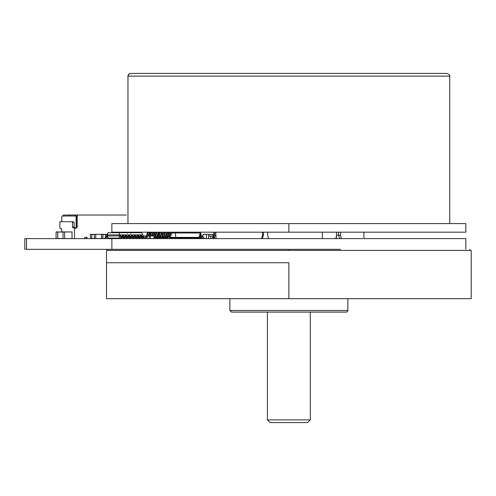 <?xml version="1.0" encoding="UTF-8"?>
<svg xmlns="http://www.w3.org/2000/svg" width="496" height="496" viewBox="0 0 496 496"><rect width="100%" height="100%" fill="white"/><g stroke="black" fill="none" stroke-linecap="round" stroke-linejoin="round"><path stroke-width="0.74" d="M158.329 237.553L160.555 237.293L158.329 237.553L158.46 238.613L160.183 238.44M169.917 233.046L170.562 233.046L169.613 236.945L167.047 237.553L168.975 236.945L170.457 232.178M165.304 237.553L165.943 237.553L166.073 238.613L165.428 238.613L165.304 237.553L167.233 236.945L168.714 232.178M169.359 232.178L167.871 236.945L165.943 237.553M167.047 237.553L167.171 238.613L169.403 238.359L170.512 237.237L171.455 233.337L173.203 232.984L173.203 232.178M162.589 238.613L162.459 237.553L161.814 237.553L161.944 238.613L163.668 238.44M165.28 237.243L166.631 232.984M148.168 235.935L149.197 232.984M201.351 238.359L200.241 237.237L200.886 237.237L201.996 238.359L201.351 238.359L202.938 238.613L203.583 238.613L203.707 237.553L201.779 236.945L200.39 232.264M168.764 237.243L170.116 232.984M148.304 235.935L149.544 232.178M150.189 232.178L148.949 235.935M161.795 237.243L163.141 232.984M145.607 238.545L145.985 238.483M144.751 238.564L145.161 238.613M153.673 232.178L152.433 235.935M151.788 235.935L153.028 232.178M156.562 237.243L157.914 232.984M146.01 237.392L145.607 237.46M145.607 237.355L146.314 236.945M158.9 232.178L157.418 236.945L155.49 237.553L156.773 236.945L158.255 232.178M155.973 233.046L156.618 233.046L155.67 236.945L155.031 236.945L156.513 232.178M170.562 233.046L171.101 232.178M167.815 238.613L167.685 237.553M160.072 237.553L162 236.945L162.948 233.046L163.587 233.046L162.645 236.945L160.072 237.553L160.202 238.613L161.925 238.44M167.171 238.613L166.073 238.613L167.152 238.44M158.311 237.243L159.656 232.984M167.022 237.243L168.373 232.984M146.903 238.613L146.258 238.613M158.168 237.293L159.458 233.046L160.103 233.046L159.16 236.945L156.587 237.553L158.813 237.293M154.43 232.984L153.394 235.935M153.971 237.41L155.329 237.293L153.971 237.516M166.972 232.178L165.484 236.945L163.556 237.553L163.401 238.595M188.945 237.807L191.382 238.613L189.15 238.359L188.3 237.807M149.91 235.935L150.939 232.984M151.931 232.178L151.385 233.046L150.747 233.046L151.286 232.178M201.996 238.359L208.636 238.613L206.311 238.564L206.361 234.323L206.386 238.588M158.974 237.553L159.104 238.613L159.724 238.514M160.555 237.293L162.384 232.178M156.587 237.553L156.717 238.613L153.915 238.613L153.946 235.984L150.319 235.984L150.294 238.613L150.294 235.935L153.971 235.984L153.971 238.564L151.485 238.613M156.172 232.984L154.82 237.243M153.971 236.778L155.415 232.178M151.652 235.935L152.687 232.984M165.329 233.046L164.387 236.945L163.742 236.945L164.691 233.046L165.329 233.046L165.875 232.178M153.531 235.935L154.771 232.178M192.429 237.807L193.279 238.359L192.64 238.359L194.221 238.613L196.627 238.44M161.746 232.178L159.91 237.293M195.92 237.807L196.769 238.359L195.275 237.807M155.49 237.553L155.614 238.613L156.693 238.44M195.963 238.613L193.533 237.807M194.178 237.807L196.608 238.613M160.053 237.243L161.398 232.984M198.499 237.237L199.609 238.359L201.86 238.44M167.617 232.178L166.129 236.945L163.556 237.553M163.537 237.237L164.889 232.984M162.459 237.553L164.387 236.945M196.125 238.359L198.375 238.44M148.44 232.178L147.901 233.046L147.256 233.046L147.802 232.178M163.587 233.046L164.133 232.178M160.847 238.613L160.716 237.553M161.814 237.553L163.742 236.945M200.241 237.237L199.752 235.197M200.099 233.988L200.886 237.237M160.003 232.178L159.458 233.046M162.948 233.046L163.488 232.178M153.952 238.601L154.95 238.44M147.256 233.046L146.562 235.935L144.237 235.935M183.718 237.807L186.149 238.613L183.923 238.359L183.074 237.807M190.687 237.807L193.124 238.613L190.892 238.359L190.049 237.807M154.975 238.613L154.845 237.553M165.23 232.178L164.691 233.046M150.747 233.046L150.046 235.935M160.642 232.178L160.103 233.046M164.201 237.553L164.331 238.613L163.686 238.613M156.618 233.046L157.158 232.178M155.329 237.293L155.67 236.945M147.901 233.046L147.2 235.935M154.684 237.293L155.031 236.945M187.916 238.44L185.665 238.359L184.816 237.807M185.461 237.807L186.31 238.359L185.665 238.359M151.385 233.046L150.691 235.935M197.662 237.807L200.093 238.613L197.867 238.359L197.017 237.807M164.331 238.613L165.41 238.44M175.404 232.178L175.404 232.984L173.203 232.984M199.144 237.237L200.254 238.359L201.841 238.564M200.384 237.293L199.677 235.451M156.717 238.613L158.435 238.44M157.232 237.553L157.362 238.613L158.46 238.613M172.558 232.984L171.461 232.984M182.181 238.359L184.407 238.613L182.181 238.359L181.331 237.807M194.116 238.595L193.142 238.44M187.891 238.613L186.31 238.359M189.658 238.44L188.052 238.359L187.203 237.807M182.826 238.359L181.976 237.807M200.948 238.564L200.117 238.44M199.113 237.386L198.394 237.807L175.937 237.807L175.745 237.386L199.113 237.386L200.39 232.178M192.64 238.359L191.791 237.807M193.279 238.359L194.885 238.44M196.769 238.359L198.357 238.564M200.39 232.984L175.404 232.984L175.745 237.386L170.469 237.386M189.639 238.613L187.407 238.359L186.558 237.807M182.683 238.44L181.077 238.359L180.234 237.807M181.077 238.359L182.664 238.613M180.439 238.359L179.589 237.807M178.486 237.807L180.922 238.613L178.696 238.359L177.847 237.807M338.52 232.178L338.52 235.222L336.524 235.222L336.524 232.178L267.642 232.178L267.642 235.234A1116.477 342.172 -105.8 0 0 268.51 238.613L265.441 238.613M336.524 235.234A1118.492 715.945 109.7 0 1 335.823 238.613L216.089 238.613A1118.902 1059.072 -143.3 0 1 215.872 235.234L214.78 235.234A1117.308 1057.59 143.4 0 0 214.638 238.613L212.927 238.564L212.92 235.984L213.77 235.984M263.457 232.178L263.457 235.222L262.452 235.234L262.452 232.178L215.872 232.178L215.872 235.234M262.452 235.234A1119.23 342.972 105.8 0 0 261.609 238.613L261.609 238.613M214.78 235.234L214.78 232.178L214.464 232.178M362.929 232.178L340.622 232.178L340.622 235.234L338.526 235.222L339.803 238.613L336.493 238.613M363.072 238.613L341.273 238.613A1118.306 715.703 -109.7 0 0 340.622 235.234M148.905 238.613L149.742 238.613M133.629 237.541L132.426 234.862L133.821 234.862L135.024 237.541L133.629 237.541L135.693 237.541L135.693 238.613L137.318 238.613L136.518 238.613L135.309 235.935L134.577 235.935M136.313 238.564L135.693 238.564M142.346 238.564L141.98 238.136M97.464 234.323L90.365 234.36M106.857 238.613L111.104 238.613L111.104 238.08M111.104 238.564L110.484 238.564M108.085 238.564L107.465 238.564M340.572 249.339L25.649 249.339M31.155 238.613L26.511 238.613L26.511 249.339M24.8 249.339L24.8 238.613L343.536 238.613M208.711 238.601L210.8 238.564L210.85 235.935L210.862 238.588L208.742 238.588M307.625 73.433L270.084 73.433M288.852 73.433L286.285 73.433M264.721 73.433L286.248 73.433M447.063 73.433L130.646 73.433L447.063 73.433C449.438 74.654 450.331 75.553 449.748 76.111L449.748 223.597M449.748 76.111L127.962 76.111L128.768 74.195L130.646 73.433A2.685 2.685 -90 0 0 127.962 76.111L127.962 223.597M288.852 223.597L465.459 223.597L112.251 223.597L288.852 223.597L288.852 232.178L112.251 232.178L465.459 232.178L288.852 232.178M227.707 232.178L245.092 232.178M271.473 232.178L279.608 232.178M332.618 232.178L340.219 232.178M143.642 235.984L145.607 235.984L145.607 238.57M145.626 238.57L145.632 237.621M72.013 231.942L72.019 238.57M63.029 231.967L72.038 231.967L63.073 231.911L63.029 238.564L64.685 238.564L64.61 231.967L64.685 238.564L72.044 238.564L72.038 231.967L72.05 236.152M213.77 235.935L212.927 235.984M144.919 235.935L145.632 235.984M101.513 238.564L95.759 238.564L95.747 234.323L101.457 234.323L101.457 238.613L102.87 238.613L101.513 238.564L101.513 234.379L101.457 238.613L95.734 238.613L95.747 234.323L94.432 234.323L102.821 234.379L102.821 238.564M193.893 238.564L193.13 238.564M101.556 234.323L102.821 234.379M106.888 234.862L106.888 234.379L107.514 234.379M128.439 232.717L130.051 232.717L127.639 232.717L127.639 233.25M130.857 233.25L130.857 232.717L130.051 232.717M107.396 234.862L107.911 232.717L119.331 232.717L119.195 234.862L106.938 234.862L105.735 237.541L105.065 237.541L105.065 238.613L105.871 238.613L107.074 235.935L119.195 235.935L119.331 238.08L107.911 238.08L107.396 234.862L106.944 234.862M61.919 221.718L62.44 221.718M76.533 216.169L77.184 216.169L76.124 216.008L76.533 216.169L76.533 227.273L76.124 227.435L76.124 216.008L62.18 216.008L61.777 216.789L61.777 220.918L62.18 221.718L62.849 221.718M72.112 221.718L70.897 221.718M75.987 215.016L126.331 215.016M73.185 222.258L74.115 222.258L73.185 222.258L73.185 221.718L59.886 221.718L59.886 227.887L60.289 228.693L61.492 228.693L61.764 229.226L61.764 231.911M145.632 236.015L146.01 236.015L145.632 236.015M146.004 238.533L145.657 238.533L146.004 238.533M138.83 238.533L139.283 238.533L138.719 238.533L139.283 238.533L138.787 238.08M131.043 238.613L130.002 238.613L129.952 238.223M133.145 238.533L132.674 238.533L133.145 238.533M134.304 237.541L134.304 238.613L133.145 238.452M210.019 234.403L213.237 234.403L213.268 235.935M213.237 234.403L203.062 234.323L208.636 234.323L208.661 238.564M213.305 235.935L213.28 234.323L209.951 234.403M213.77 238.564L212.927 238.564M141.943 238.595L141.906 238.049M138.936 238.08L138.762 238.613L137.318 238.613L137.318 237.541L136.648 237.541L135.445 234.862L131.62 234.862L131.62 235.935L132.289 235.935L133.498 238.613L134.304 238.613L132.674 238.613L132.674 237.541L130.609 237.541L129.406 234.862L125.581 234.862L125.519 235.935M171.015 237.807L170.99 238.533L168.975 238.533M163.68 238.564L163.364 238.489M165.422 238.564L164.66 238.564M168.913 238.533L171.027 238.613L171.058 237.807M165.428 238.613L164.405 238.601M90.377 234.379L91.704 234.379L91.748 238.613L90.39 238.564L90.39 234.372M95.759 238.595L94.383 238.564L94.383 234.379L91.816 234.403L94.383 234.403M91.816 238.533L94.383 238.533L91.772 238.483L91.816 234.403M202.517 238.545L202.938 238.613M203.007 235.935L202.517 235.984M202.585 236.015L201.556 236.015M199.132 238.564L198.35 238.613M197.377 238.564L197.706 238.613M201.55 235.984L202.002 235.941M201.965 235.935L201.537 235.935M195.635 238.564L194.872 238.564M57.778 238.533L63.029 238.533L57.734 238.483L57.778 231.992L63.029 231.992L57.778 231.992M56.067 231.967L57.666 231.967L57.71 238.613L56.085 238.564L56.085 231.954M65.05 231.911L57.666 231.967M147.176 238.533L149.203 238.533L147.126 238.483L147.126 236.065L149.203 236.015L147.176 236.015M150.728 235.935L146.016 235.984L146.01 238.564L147.101 238.613L146.004 238.564L146.004 236.921M149.203 235.984L150.294 235.935L149.203 235.984L149.203 238.564L150.294 238.613L147.101 238.613M147.058 235.984L147.058 238.564M212.685 235.984L208.704 235.984L212.685 235.984L212.685 238.564M102.939 238.533L105.065 238.533L102.889 238.483L102.939 234.403L107.527 234.323L102.87 234.323M105.505 237.541L105.505 234.379L106.82 234.379L106.82 234.881M131.161 238.613L129.654 238.613L129.654 237.541L127.596 237.541L126.387 234.862L122.562 234.862L122.5 235.935M133.821 234.862L128.6 234.862L128.6 235.935L129.27 235.935L130.479 238.613L131.285 238.613L131.285 237.541M134.639 235.935L134.639 234.862L137.659 234.862L137.659 235.935L138.328 235.935L139.537 238.613L140.337 238.613L138.713 238.613L138.713 237.541L137.318 237.541M142.389 238.613L144.751 238.613L144.751 237.541L142.687 237.541L141.484 234.862L140.678 234.862L142.42 234.862L141.899 232.717L119.331 232.717M130.801 234.862L129.406 234.862L130.801 234.862L131.601 236.468L132.004 237.541L130.609 237.541M124.763 234.862L123.368 234.862L124.763 234.862L125.965 237.541L124.577 237.541L123.368 234.862L119.195 234.862L119.195 235.935L120.212 235.935L121.191 238.545M139.853 234.862L138.465 234.862L139.853 234.862L141.062 237.541L139.667 237.541L138.465 234.862L137.659 234.862L140.678 234.862L140.678 235.935L141.348 235.935L142.55 238.613M127.782 234.862L126.387 234.862L127.782 234.862L128.582 236.468L128.985 237.541L127.596 237.541M119.331 238.08L120.819 238.08M122.562 235.935L123.231 235.935L124.44 238.613L123.622 238.613L123.622 237.541L121.557 237.541L120.348 234.862L119.542 234.862L119.542 235.935M142.873 234.862L141.484 234.862L142.873 234.862L144.082 237.541L142.687 237.541M125.581 235.935L126.251 235.935L127.23 238.545M128.266 237.541L128.266 238.613L126.635 238.613L126.635 237.541L124.577 237.541M121.743 234.862L120.348 234.862L121.743 234.862L122.549 236.468L122.946 237.541L121.557 237.541M136.84 234.862L135.445 234.862L136.84 234.862L137.64 236.468L138.043 237.541L136.648 237.541M141.968 238.595L141.732 237.541L139.667 237.541M69.304 216.008L69.669 215.016L63.767 215.016L62.508 216.008M91.865 238.613L86.986 238.613L86.986 237.274L85.647 237.274M121.508 215.016L75.838 215.016L74.481 216.008M77.184 216.169L77.184 227.273L76.124 227.435L76.124 228.346L75.857 227.807L74.518 227.807L74.115 227.001L74.115 222.258M77.184 227.273L76.533 227.273M76.124 228.346L74.499 228.346L74.233 227.807L75.857 227.807M77.984 215.016L77.085 216.051M74.233 227.807L72.887 227.807L72.49 227.001L72.49 221.718M69.669 215.016L80.817 215.016M71.982 215.016L70.506 215.016M114.123 238.564L109.281 238.613M116.901 238.533L116.566 238.533L116.901 238.533M117.137 238.564L116.901 238.111M216.089 238.613L214.638 238.613M263.463 235.222L262.31 238.613M336.4 235.836L336.462 238.613M341.273 238.613L339.803 238.613M272.347 238.613L269.216 238.613M209.982 238.613L213.305 238.564M171.027 238.613L172.893 238.564L171.058 238.564M97.464 238.613L91.748 238.613M199.448 238.613L199.107 238.613L199.448 238.613M206.448 238.613L204.662 238.564M204.637 238.613L203.583 238.613M201.196 238.613L200.093 238.613M63.029 238.564L57.71 238.613M72.063 238.576L64.325 238.613M65.05 238.613L74.499 238.613L74.499 228.346M153.971 235.984L153.915 238.613L150.728 238.613M109.486 238.08L108.891 238.613L102.87 238.613M108.884 238.613L110.279 238.613L110.881 238.08M124.211 238.545L122.227 238.613L122.227 237.541M116.92 238.08L116.318 238.613L114.923 238.613L115.525 238.08M116.318 238.613L114.123 238.613L114.123 238.08M120.156 238.08L120.156 238.613L116.014 238.613M107.26 238.613L105.871 238.613L107.26 238.613L107.892 237.999M107.942 238.613L108.085 238.08M118.544 238.08L117.943 238.613L117.137 238.613L117.137 238.08M119.338 238.613L117.943 238.613L119.338 238.613L119.939 238.08M140.337 237.541L140.337 238.613L139.24 238.613M136.97 238.613L134.304 238.613M132.674 238.613L131.285 238.613M125.246 237.541L125.246 238.613L126.635 238.613M112.505 238.08L111.104 238.613M111.904 238.613L113.299 238.613L111.904 238.613M113.9 238.08L113.299 238.613M120.894 238.613L117.992 238.613M142.557 238.613L143.356 238.613L143.356 237.541M129.654 238.613L126.697 238.613M142.774 238.613L140.337 238.613M103.472 238.613L92.789 238.613M84.717 237.274L84.717 238.613L74.499 238.613M86.986 238.613L86.056 238.613L86.056 237.274M86.056 238.613L84.717 238.613M116.901 238.564L114.805 238.613M217.409 238.613L216.907 238.613M336.579 238.613L338.756 238.613M363.94 232.178L363.94 238.613L465.837 238.613L465.837 249.339M111.16 249.339L111.873 249.339L111.873 238.613L115.729 238.613M213.268 238.613L212.679 238.613M471.2 262.75L471.2 250.412L471.2 262.75L471.2 250.412L106.51 250.412L106.51 262.75L288.852 262.75L288.852 298.679L106.807 298.679L470.902 298.679L288.852 298.679M267.4 419.889L270.084 422.567L307.625 422.567L310.31 419.889L267.4 419.889L267.4 312.089M347.851 298.679L347.851 310.477A1.612 1.612 -90 0 1 346.239 312.089L231.471 312.089L229.859 310.477L229.859 298.679M260.698 312.089L317.012 312.089M153.971 238.564L149.203 238.564M168.628 237.293L169.272 237.293M168.82 233.046L168.175 233.046M168.975 236.945L169.613 236.945M167.871 236.945L167.233 236.945M167.53 237.293L166.885 237.293M149.643 233.046L148.998 233.046M152.489 233.046L153.134 233.046M157.418 236.945L156.773 236.945M157.716 233.046L158.36 233.046M158.515 236.945L159.16 236.945M189.15 238.359L189.794 238.359M162.645 236.945L162 236.945M154.231 233.046L154.876 233.046M157.071 237.293L156.426 237.293M161.659 237.293L162.297 237.293M194.382 238.359L195.027 238.359M166.433 233.046L167.078 233.046M166.129 236.945L165.484 236.945M160.258 236.945L160.902 236.945M163.401 237.293L164.046 237.293M165.143 237.293L165.788 237.293M183.923 238.359L184.568 238.359M190.892 238.359L191.537 238.359M198.512 238.359L197.867 238.359M199.609 238.359L200.254 238.359M161.2 233.046L161.845 233.046M175.937 237.807L170.252 237.807M187.407 238.359L188.052 238.359M178.696 238.359L179.335 238.359M322.357 232.178L322.357 238.613M145.632 236.065L146.01 236.065M132.674 238.483L133.145 238.483M130.274 238.564L129.946 238.21M213.268 234.459L208.661 234.459M203.013 234.379L203.013 237.441L203.062 234.323M206.311 238.564L203.589 238.564M213.28 234.323L213.77 234.323M213.77 234.379L213.305 234.379M138.787 238.483L139.215 238.483M171.015 238.483L168.646 238.483M168.311 238.533L170.99 238.533M172.868 237.807L172.893 238.564M167.164 238.564L166.402 238.564M91.704 238.564L90.384 238.564L90.384 235.904M95.697 238.564L94.383 238.564M94.383 234.459L91.772 234.459M94.383 238.483L91.772 238.483M202.442 238.533L201.847 238.533M203.007 236.065L201.568 236.065M200.861 238.564L200.099 238.564M196.621 238.533L196.962 238.533M63.029 232.047L57.734 232.047M57.666 238.564L56.073 238.564L56.073 234.372M56.129 231.911L57.71 231.911M57.734 238.483L63.029 238.483M149.203 236.065L147.126 236.065M147.101 235.935L146.01 236.015M149.203 238.483L147.126 238.483M208.711 238.564L208.711 235.984M105.065 238.483L102.889 238.483M102.889 234.459L105.505 234.459M102.939 234.403L105.505 234.403M134.621 236.468L133.232 236.468M107.589 236.735L106.671 236.735M130.212 236.735L131.601 236.735M125.562 236.735L124.174 236.735M124.174 236.468L125.562 236.468M140.659 236.468L139.264 236.468M128.582 236.468L127.193 236.468M128.582 236.735L127.193 236.735M142.284 236.735L143.679 236.735M143.679 236.468L142.284 236.468M140.659 236.735L139.264 236.735M134.621 236.735L133.232 236.735M131.601 236.468L130.212 236.468M121.154 236.735L122.549 236.735M137.64 236.468L136.245 236.468M137.64 236.735L136.245 236.735M122.549 236.468L121.154 236.468M107.657 237.007L106.671 237.007M74.115 227.001L72.49 227.001M74.518 227.807L72.887 227.807M120.156 238.564L119.542 238.564M288.852 250.412L288.852 249.339M347.851 310.477L229.859 310.477M310.31 312.089L310.31 419.889M213.77 232.178L213.77 238.613M111.873 232.178L111.873 223.597M465.837 232.178L465.837 223.597M212.976 235.935L212.976 238.613M208.76 235.935L208.704 238.576M110.279 238.613L108.891 238.613M469.861 249.339L469.861 250.412M107.849 250.412L107.849 249.339M106.51 250.412L106.51 298.679M471.2 250.412L471.2 298.679"/></g></svg>
